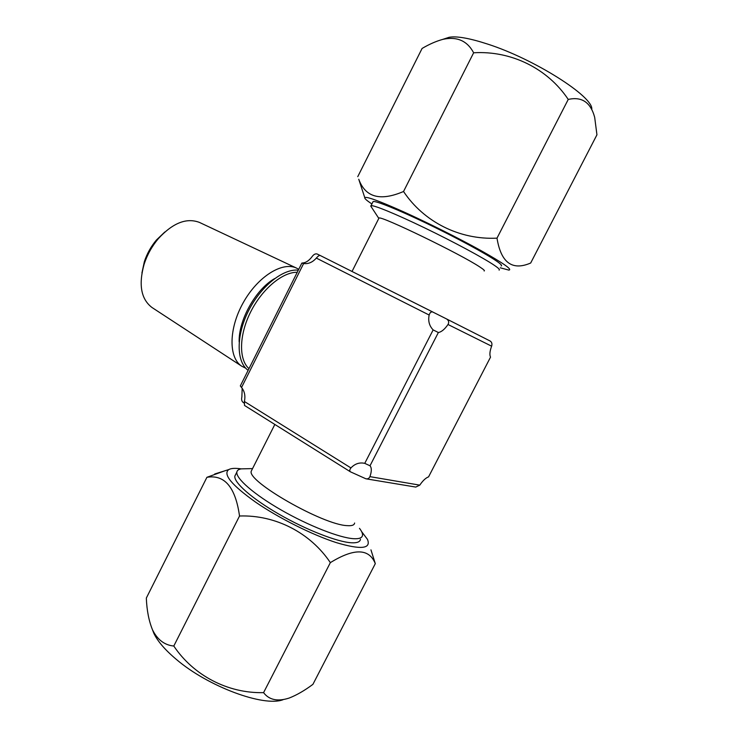 <?xml version="1.0" encoding="UTF-8"?>
<svg xmlns="http://www.w3.org/2000/svg" width="738" height="738" viewBox="0 0 738 738"><rect width="100%" height="100%" fill="white"/><g stroke="black" fill="none" stroke-linecap="round" stroke-linejoin="round"><path stroke-width="1.11" d="M500.244 267.793L508.823 270.09C512.744 269.767 503.427 263.245 480.862 250.533C458.833 238.291 427.145 222.433 402.93 211.529C379.064 200.893 366.334 196.262 364.766 197.636C364.387 198.448 366.768 200.561 371.906 203.965M360.375 184.214L358.76 179.251C365.356 197.369 380.282 201.456 403.538 191.493C423.75 221.806 459.451 240.025 496.997 238.153C501.001 262.7 512.227 270.994 530.677 263.023L596.941 134.814L594.68 117.324C590.64 102.342 581.821 96.383 568.242 99.436L496.997 238.153M591.784 109.076C593.038 96.42 534.063 58.966 487.67 44.095C469.497 38.182 456.637 35.913 449.082 37.306L446.121 38.275M568.242 99.436C547.79 68.689 511.379 50.461 473.639 52.785C467.237 40.765 456.979 36.291 442.874 39.345C436.158 41.19 429.221 44.234 422.081 48.459L357.755 176.659M501.185 265.966C502.347 265.652 500.788 264.019 496.517 261.058C485.752 253.604 455.798 237.396 426.905 223.503C397.985 209.583 375.679 200.607 373.114 201.557L372.828 202.138M473.639 52.785L403.538 191.493M241.215 468.879C235.33 468.003 231.178 468.233 228.771 469.58C222.645 474.183 231.649 485.078 255.791 502.274C278.863 518.122 312.414 534.93 336.344 542.624C360.993 549.939 371.362 548.841 367.45 539.33L361.629 531.637M370.946 549.856L375.301 563.638C369.138 548.334 354.148 548.002 330.347 562.633C310.514 532.928 275.56 514.718 239.527 516C235.477 487.228 224.601 474.331 206.917 477.301L224.693 470.862M152.415 629.615L153.882 633.379C157.618 641.267 165.091 649.929 176.29 659.357C207.931 686.506 263.743 707.17 283.005 699.735M206.917 477.301L146.327 598.075C146.825 610.464 148.901 621.092 152.563 629.948C157.508 639.781 164.583 645.141 173.799 646.036C193.411 675.325 227.71 693.517 263.577 692.641C269.102 699.947 277.599 701.764 289.056 698.093C296.584 695.168 304.536 690.593 312.903 684.366L375.301 563.638M235.763 474.276L234.85 476.084C233.678 482.486 251.852 498.593 279.139 514.275C306.381 529.958 337.635 542.116 351.611 542.79C357.155 543.048 360.107 541.876 360.467 539.266M173.799 646.036L239.527 516M263.577 692.641L330.347 562.633M199.546 222.461L199.491 222.433C186.594 217.498 172.895 222.885 158.393 238.586C152.019 246.151 147.286 254.628 144.178 264.029C138.403 284.61 141.004 299.093 151.963 307.488L241.778 366.233L245.68 368.151M298.724 269.315L296.593 268.134C282.506 261.197 257.7 276.602 243.236 302.681C228.605 328.678 228.485 357.875 241.778 366.233M164.832 231.981L156.438 239.998C151.022 246.427 147 253.641 144.362 261.621L141.927 272.968M248.125 370.347C236.326 361.906 235.966 335.873 248.365 311.132C260.643 286.362 282.986 268.494 298.3 270.163M297.248 272.267C282.46 271.99 261.972 289.121 250.523 312.183C238.992 335.209 238.697 359.6 248.974 368.649M499.063 270.09C500.207 269.822 498.63 268.226 494.331 265.311C483.519 257.959 453.538 241.815 424.673 227.894C395.78 213.946 373.539 204.86 371.029 205.69L371.399 207.083M484.146 270.966C485.05 270.791 483.658 269.499 479.958 267.073C461.398 254.49 380.236 215.21 378.981 218.07L378.779 218.466M245.772 468.759L241.261 468.87C238.605 469.276 237.138 470.355 236.852 472.099C235.736 478.399 253.964 494.405 281.289 510.059C308.549 525.724 339.784 537.937 353.705 538.703C359.24 538.998 362.173 537.864 362.515 535.299C362.709 533.509 361.694 531.185 359.471 528.325M252.027 469.645L251.307 471.065C246.197 480.89 322.986 524.976 347.201 525.631C351.878 525.991 354.351 525.115 354.618 523.021M320.089 255.44L446.481 318.899C448.722 320.329 449.23 322.192 448.012 324.499C444.682 329.305 441.472 331.971 438.363 332.515L433.141 329.904C429.285 325.892 427.957 320.938 429.156 315.034C429.95 312.497 431.176 311.501 432.855 312.036L320.089 255.44C319.24 255.302 317.986 256.178 316.316 258.079C312.617 262.285 308.383 264.112 303.622 263.558L301.842 263.106L240.32 385.928L241.538 387.478C244.619 391.306 245.569 395.974 244.379 401.472L244.536 405.466L350.504 471.859C349.425 470.973 349.563 469.672 350.937 467.938C354.867 463.75 359.461 462.209 364.71 463.344L370.015 465.77C371.758 467.846 371.721 471.462 369.923 476.637C369.157 478.381 367.81 479.1 365.873 478.787L350.504 471.85M244.094 403.132L242.931 402.238C241.649 401.038 241.298 399.286 241.87 396.989L242.175 388.28M301.842 263.106L302.626 262.977C306.021 262.756 309.314 260.468 312.497 256.104C314.047 254.195 315.633 253.503 317.266 254.047L319.988 255.413M366.233 478.851L415.762 487.071L419.774 485.143C422.819 480.659 425.752 477.892 428.575 476.859L490.521 357.146C489.414 354.821 489.783 351.168 491.628 346.187C492.32 343.862 491.831 342.146 490.17 341.03L446.49 318.908L490.161 341.03M274.573 278.632C255.763 289.241 238.346 320.403 239.167 341.98M303.622 263.558L241.538 387.478M244.379 401.472L350.937 467.938M364.756 463.353L433.141 329.904M429.156 315.034L316.316 258.079M438.363 332.515L370.015 465.77M369.923 476.637L419.774 485.143M428.575 476.859L490.521 357.146M491.628 346.187L448.012 324.499M364.766 197.636L358.76 179.251M449.082 37.306L442.874 39.335M153.882 633.379L152.563 629.948M228.771 469.58L214.721 473.99M199.491 222.433L296.593 268.134M144.362 261.621L144.178 264.029M156.438 239.998L158.393 238.586M373.114 201.557L371.029 205.69M378.732 218.273L370.716 206.031M378.981 218.07L352.026 271.473M234.85 476.084L236.852 472.099M252.553 468.593L241.261 468.87M251.307 471.065L274.831 424.451"/></g></svg>
